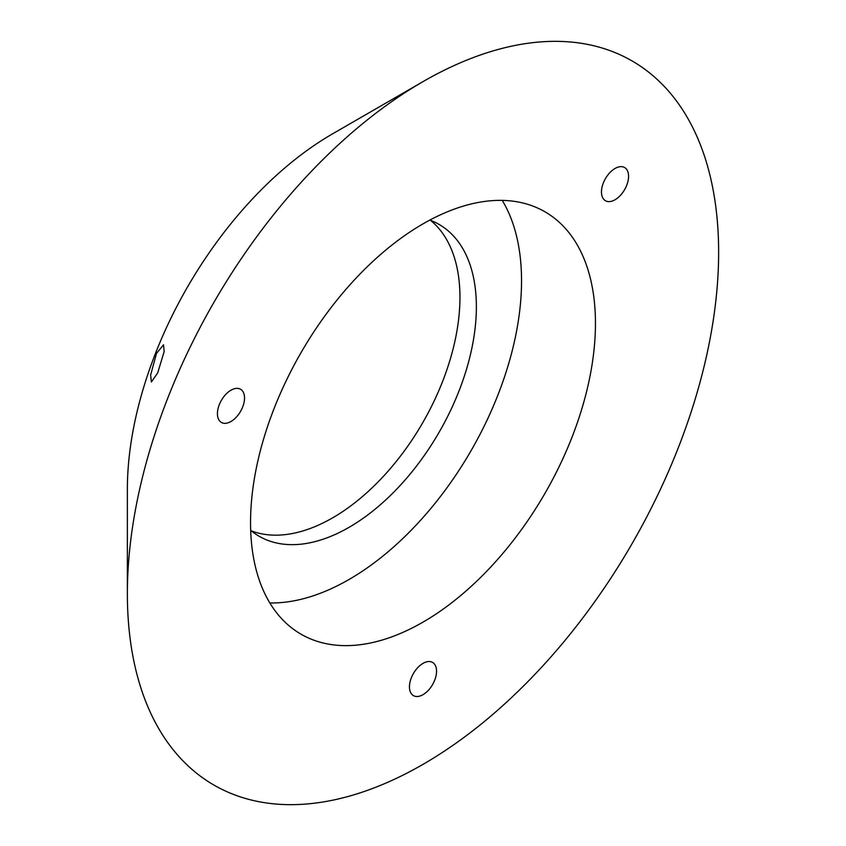 <?xml version="1.0" encoding="UTF-8"?>
<svg xmlns="http://www.w3.org/2000/svg" width="846" height="846" viewBox="0 0 846 846"><rect width="100%" height="100%" fill="white"/><g stroke="black" fill="none" stroke-linecap="round" stroke-linejoin="round"><path stroke-width="1.27" d="M615.021 199.772A19.162 11.061 120 0 0 627.542 182.884A19.162 11.061 120 0 0 624.602 167.529A19.162 11.061 120 0 0 615.021 168.481A19.162 11.061 120 0 0 602.5 185.369A19.162 11.061 120 0 0 605.44 200.724A19.162 11.061 120 0 0 615.021 199.772M230.979 421.498A19.162 11.061 120 0 0 243.5 404.61A19.162 11.061 120 0 0 240.56 389.255A19.162 11.061 120 0 0 230.979 390.207A19.162 11.061 120 0 0 218.458 407.085A19.162 11.061 120 0 0 221.398 422.44A19.162 11.061 120 0 0 230.979 421.498M150.62 375.095L156.521 353.385L163.542 344.787L164.145 351.619L157.694 372.896L151.381 382.011L150.62 375.095M423 694.672A19.162 11.061 120 0 0 435.521 677.783A19.162 11.061 120 0 0 432.581 662.429A19.162 11.061 120 0 0 423 663.38A19.162 11.061 120 0 0 410.479 680.269A19.162 11.061 120 0 0 413.419 695.624A19.162 11.061 120 0 0 423 694.672M127.365 593.681L127.365 489.379A290.337 167.624 -60 0 1 332.668 133.784L422.989 81.639A418.083 241.385 -60 0 1 423 81.628A418.083 241.385 -60 0 1 718.635 252.32A418.083 241.385 -60 0 1 423 764.372A418.083 241.385 -60 0 1 127.365 593.681A418.083 241.385 -60 0 1 423 81.639L332.668 133.784M502.249 200.386A243.881 140.806 -60 0 1 349.091 579.457A243.881 140.806 -60 0 1 269.842 602.944M423 223.873A243.881 140.806 -60 0 1 544.94 211.786A243.881 140.806 -60 0 1 582.323 407.222A243.881 140.806 -60 0 1 423 622.127A243.881 140.806 -60 0 1 301.06 634.214A243.881 140.806 -60 0 1 263.677 438.778A243.881 140.806 -60 0 1 423 223.873M430.508 220.341A180.008 103.931 -60 0 1 447.915 366.699A180.008 103.931 -60 0 1 332.668 517.826A180.008 103.931 -60 0 1 251.251 530.833M429.821 220.087A180.008 103.931 -60 0 1 439.095 224.433A180.008 103.931 -60 0 1 466.685 368.676A180.008 103.931 -60 0 1 349.091 527.312A180.008 103.931 -60 0 1 259.088 536.227A180.008 103.931 -60 0 1 250.68 530.368"/></g></svg>

